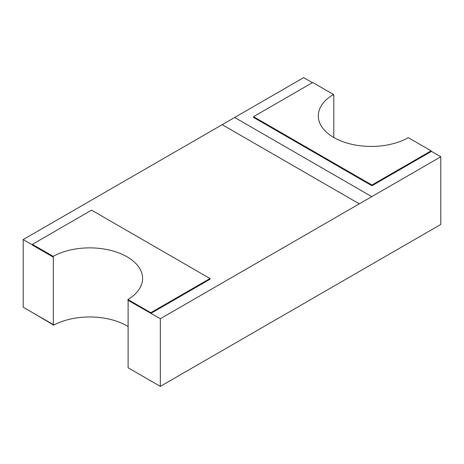 <?xml version="1.0" encoding="UTF-8"?>
<svg xmlns="http://www.w3.org/2000/svg" width="464" height="464" viewBox="0 0 464 464"><rect width="100%" height="100%" fill="white"/><g stroke="black" fill="none" stroke-linecap="round" stroke-linejoin="round"><path stroke-width="0.7" d="M127.931 299.512L127.931 300.231L160.324 318.722L359.304 203.841L222.181 124.677L23.2 239.557L23.2 307.209L53.343 324.609L53.343 256.957A52.89 30.537 0 0 0 53.151 257.062L53.151 256.343A52.89 30.537 0 0 1 110.49 250.334A52.89 30.537 0 0 1 142.587 278.412A52.89 30.537 0 0 1 127.931 299.512L150.788 312.713L210.001 278.528L91.576 210.157L32.364 244.342L53.151 256.343M23.2 239.557L32.364 244.847M128.11 300.336L128.11 367.778L160.324 386.379L440.8 224.443L440.8 156.791L431.143 151.218M128.11 326.511A52.89 30.537 0 0 0 53.691 325.142L53.691 324.423A52.89 30.537 0 0 0 53.343 324.609M151.595 381.338L128.435 367.964M32.364 244.342L32.364 245.062L53.151 257.062M150.974 313.328L210.001 279.247L210.001 278.528M312.405 82.662L303.676 77.621L234.651 117.473L371.768 196.637L440.8 156.791M160.324 386.379L160.324 318.722M333.79 137.489A52.89 30.537 0 0 0 408.291 137.657L431.143 150.852L371.931 185.037L253.506 116.667L312.719 82.482L333.5 94.476A52.89 30.537 0 0 0 318.304 115.896A52.89 30.537 0 0 0 333.79 137.489M333.807 137.495L333.807 95.016A52.89 30.537 0 0 0 333.5 95.195L333.5 94.476M333.807 95.016L333.5 94.842M53.691 325.142L32.886 312.8M151.31 381.17L151.31 381.507M150.788 313.432L150.788 312.713M371.768 196.643L359.304 203.835L222.181 124.671L234.645 117.473M431.143 150.852L431.143 151.571L371.931 185.757L253.506 117.386L253.506 116.667M371.931 185.757L371.931 185.037"/></g></svg>
